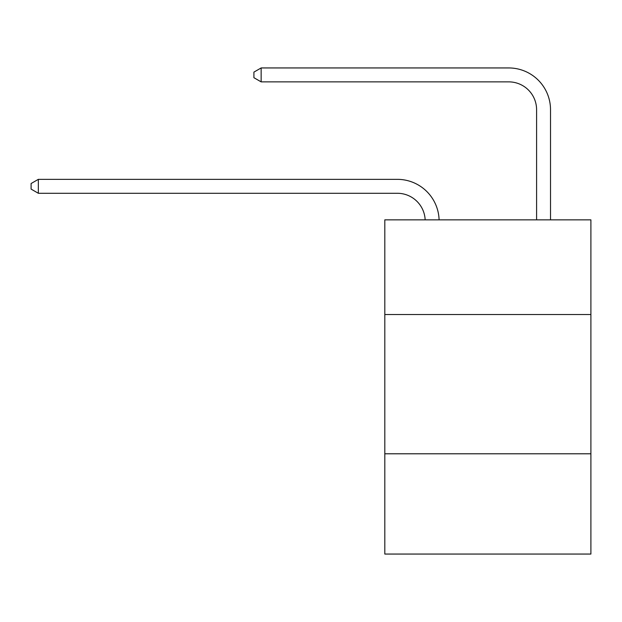 <?xml version="1.0" encoding="UTF-8"?>
<svg xmlns="http://www.w3.org/2000/svg" width="622" height="622" viewBox="0 0 622 622"><rect width="100%" height="100%" fill="white"/><g stroke="black" fill="none" stroke-linecap="round" stroke-linejoin="round"><path stroke-width="0.93" d="M384.808 314.538L590.9 314.538L590.9 219.846L384.808 219.846L384.808 554.054L590.9 554.054L590.9 453.788L384.808 453.788M590.9 453.788L590.9 314.538M425.16 219.846A27.85 27.85 0 0 0 397.334 193.279A27.85 27.85 0 0 1 425.16 219.846A27.85 27.85 0 0 0 397.334 193.279A27.85 27.85 0 0 1 425.16 219.846A27.85 27.85 0 0 0 397.334 193.279A27.85 27.85 0 0 1 425.16 219.846A27.85 27.85 0 0 0 397.334 193.279A27.85 27.85 0 0 1 425.16 219.846A27.85 27.85 0 0 0 397.334 193.279A27.85 27.85 0 0 1 425.16 219.846A27.85 27.85 0 0 0 397.334 193.279A27.85 27.85 0 0 1 425.16 219.846A27.85 27.85 0 0 0 397.334 193.279A27.85 27.85 0 0 1 425.16 219.846A27.85 27.85 0 0 0 397.334 193.279A27.85 27.85 0 0 1 425.16 219.846A27.85 27.85 0 0 0 397.334 193.279A27.85 27.85 0 0 1 425.16 219.846A27.85 27.85 0 0 0 397.334 193.279A27.85 27.85 0 0 1 425.16 219.846A27.85 27.85 0 0 0 397.334 193.279A27.85 27.85 0 0 1 425.16 219.846A27.85 27.85 0 0 0 397.334 193.279A27.85 27.85 0 0 1 425.16 219.846A27.85 27.85 0 0 0 397.334 193.279A27.85 27.85 0 0 1 425.16 219.846A27.85 27.85 0 0 0 397.334 193.279A27.85 27.85 0 0 1 425.16 219.846A27.85 27.85 0 0 0 397.334 193.279A27.85 27.85 0 0 1 425.16 219.846A27.85 27.85 0 0 0 397.334 193.279A27.85 27.85 0 0 1 425.16 219.846A27.85 27.85 0 0 0 397.334 193.279A27.85 27.85 0 0 1 425.16 219.846A27.85 27.85 0 0 0 397.334 193.279L38.339 193.279L31.1 189.096L31.1 183.529L38.339 179.346L397.334 179.346A41.775 41.775 0 0 1 439.093 219.846M536.592 219.846L536.592 109.721A27.85 27.85 0 0 0 508.742 81.871L261.147 81.871L253.908 77.696L253.908 72.121L261.147 67.946L508.742 67.946A41.775 41.775 0 0 1 550.517 109.721L550.517 219.846M38.339 179.346L397.334 179.346L38.339 179.346L397.334 179.346L38.339 179.346L397.334 179.346L38.339 179.346L397.334 179.346L38.339 179.346L397.334 179.346L38.339 179.346L397.334 179.346L38.339 179.346L397.334 179.346L38.339 179.346L397.334 179.346L38.339 179.346L397.334 179.346L38.339 179.346L397.334 179.346L38.339 179.346L397.334 179.346L38.339 179.346L397.334 179.346L38.339 179.346L397.334 179.346L38.339 179.346L397.334 179.346L38.339 179.346L397.334 179.346L38.339 179.346L397.334 179.346L38.339 179.346L397.334 179.346L38.339 179.346L38.339 193.279M536.592 109.721A27.85 27.85 0 0 0 508.742 81.871A27.85 27.85 0 0 1 536.592 109.721A27.85 27.85 0 0 0 508.742 81.871A27.85 27.85 0 0 1 536.592 109.721A27.85 27.85 0 0 0 508.742 81.871A27.85 27.85 0 0 1 536.592 109.721A27.85 27.85 0 0 0 508.742 81.871A27.85 27.85 0 0 1 536.592 109.721A27.85 27.85 0 0 0 508.742 81.871A27.85 27.85 0 0 1 536.592 109.721A27.85 27.85 0 0 0 508.742 81.871A27.85 27.85 0 0 1 536.592 109.721A27.85 27.85 0 0 0 508.742 81.871A27.85 27.85 0 0 1 536.592 109.721A27.85 27.85 0 0 0 508.742 81.871A27.85 27.85 0 0 1 536.592 109.721A27.85 27.85 0 0 0 508.742 81.871A27.85 27.85 0 0 1 536.592 109.721A27.85 27.85 0 0 0 508.742 81.871A27.85 27.85 0 0 1 536.592 109.721A27.85 27.85 0 0 0 508.742 81.871A27.85 27.85 0 0 1 536.592 109.721A27.85 27.85 0 0 0 508.742 81.871A27.85 27.85 0 0 1 536.592 109.721A27.85 27.85 0 0 0 508.742 81.871A27.85 27.85 0 0 1 536.592 109.721A27.85 27.85 0 0 0 508.742 81.871A27.85 27.85 0 0 1 536.592 109.721A27.85 27.85 0 0 0 508.742 81.871A27.85 27.85 0 0 1 536.592 109.721A27.85 27.85 0 0 0 508.742 81.871A27.85 27.85 0 0 1 536.592 109.721A27.85 27.85 0 0 0 508.742 81.871A27.85 27.85 0 0 1 536.592 109.721M261.147 67.946L508.742 67.946L261.147 67.946L508.742 67.946L261.147 67.946L508.742 67.946L261.147 67.946L508.742 67.946L261.147 67.946L508.742 67.946L261.147 67.946L508.742 67.946L261.147 67.946L508.742 67.946L261.147 67.946L508.742 67.946L261.147 67.946L508.742 67.946L261.147 67.946L508.742 67.946L261.147 67.946L508.742 67.946L261.147 67.946L508.742 67.946L261.147 67.946L508.742 67.946L261.147 67.946L508.742 67.946L261.147 67.946L508.742 67.946L261.147 67.946L508.742 67.946L261.147 67.946L508.742 67.946L261.147 67.946L261.147 81.871"/></g></svg>
